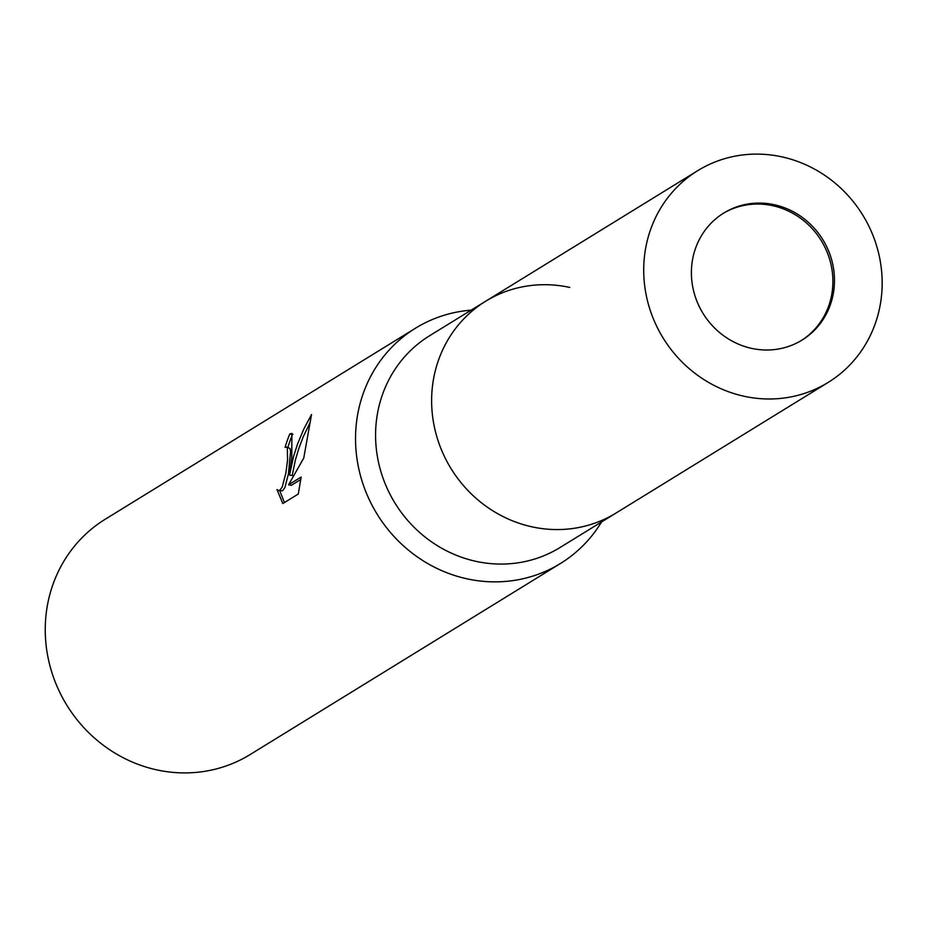 <?xml version="1.0" encoding="UTF-8"?>
<svg xmlns="http://www.w3.org/2000/svg" width="927" height="927" viewBox="0 0 927 927"><rect width="100%" height="100%" fill="white"/><g stroke="black" fill="none" stroke-linecap="round" stroke-linejoin="round"><path stroke-width="1.39" d="M801.276 340.557A74.612 70.336 58.4 0 0 831.241 265.574A74.612 70.336 58.4 0 0 772.747 205.701A74.612 70.336 58.4 0 0 723.037 213.5M531.889 526.814A124.357 117.219 58.4 0 1 433.141 381.321A124.357 117.219 58.4 0 1 569.804 287.451A124.357 117.219 58.4 0 0 485.644 301.24A124.357 117.219 58.4 0 0 434.23 426.246A124.357 117.219 58.4 0 0 531.889 526.814A124.357 117.219 58.4 0 0 616.049 513.025L560.012 547.533A124.357 117.219 58.4 0 1 475.852 561.322A124.357 117.219 58.4 0 1 378.181 460.754A124.357 117.219 58.4 0 1 429.607 335.736L485.644 301.24A124.357 117.219 58.4 0 0 433.141 381.321A124.357 117.219 58.4 0 0 485.91 506.165A124.357 117.219 58.4 0 0 616.049 513.025L828.135 382.445A124.357 117.219 58.4 0 0 880.65 302.353A124.357 117.219 58.4 0 0 827.869 177.52A124.357 117.219 58.4 0 0 697.741 170.649A124.357 117.219 58.4 0 0 645.227 250.742A124.357 117.219 58.4 0 0 698.008 375.574A124.357 117.219 58.4 0 0 828.135 382.445M415.563 328.158A138.169 130.255 58.4 0 1 471.148 310.163A138.169 130.244 58.4 0 0 355.551 436.478A138.169 130.244 58.4 0 0 466.941 578.807A138.169 130.244 58.4 0 0 601.553 521.959A138.169 130.255 58.4 0 1 560.453 563.489L250.174 754.532A138.169 130.255 58.4 0 1 105.574 746.895A138.169 130.255 58.4 0 1 46.929 608.193A138.169 130.255 58.4 0 1 105.284 519.201L415.563 328.158A138.169 130.255 58.4 0 0 357.219 417.15A138.169 130.255 58.4 0 0 415.852 555.864A138.169 130.255 58.4 0 0 560.453 563.489M291.762 457.451L289.525 474.995L293.616 456.304L297.579 443.94L303.859 428.923L311.53 414.543L303.766 458.019L288.587 484.775L301.136 477.046L298.297 494.021L282.805 503.558L276.999 489.595L278.401 490.487L279.873 490.198L282.225 487.034L285.852 473.118L287.59 460.012L287.324 447.845L286.42 447.057L285.087 447.417A138.169 130.255 -121.6 0 1 289.78 433.987L291.889 433.373L291.762 457.451M286.42 447.057L289.954 448.425L290.58 451.322L288.471 473.697L284.89 487.625L282.538 490.789L278.401 490.499M279.803 490.8L284.427 502.561M292.955 434.299L292.469 434.578A135.412 127.648 58.4 0 0 287.903 447.382M292.469 434.578L289.78 433.987M310.255 422.179L303.222 436.826L298.911 448.204L295.435 459.827L292.167 475.574L289.525 474.995M300.8 479.479L291.252 485.366L288.587 484.775M833.57 292.028A74.612 70.336 58.4 0 0 801.901 217.127A74.612 70.336 58.4 0 0 723.813 213.013A74.612 70.336 58.4 0 0 692.307 261.055A74.612 70.336 58.4 0 0 723.975 335.968A74.612 70.336 58.4 0 0 802.064 340.082A74.612 70.336 58.4 0 0 833.57 292.028M697.741 170.649L485.644 301.24"/></g></svg>
